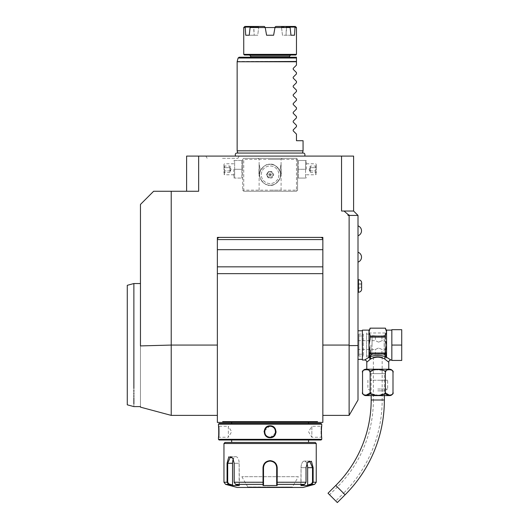 <?xml version="1.0" encoding="UTF-8"?>
<svg xmlns="http://www.w3.org/2000/svg" width="529" height="529" viewBox="0 0 529 529"><rect width="100%" height="100%" fill="white"/><g stroke="black" fill="none" stroke-linecap="round" stroke-linejoin="round"><path stroke-width="0.4" stroke-dasharray="2.65 1.98" d="M241.839 160.492L241.839 169.28L241.839 160.492L234.645 160.492L234.645 178.068L234.645 160.492L241.839 160.492M242.639 169.28L242.639 161.107L242.639 169.28M243.737 190.156L243.188 190.704L242.639 190.156L243.737 191.253L296.471 191.253L297.569 190.156L297.569 159.388L296.471 158.29L243.737 158.29L242.639 159.388L242.639 190.156L242.639 159.388L243.188 158.839L243.737 159.388L296.471 159.388L296.471 190.156L243.737 190.156L243.737 159.388M243.188 190.704L243.737 191.253L296.471 191.253L297.569 190.156L297.569 159.388L296.471 158.29L243.737 158.29L243.188 158.839M358.001 400.003L358.001 215.422L353.603 211.031L341.549 211.031L341.549 156.095L353.603 156.095L353.603 211.031L341.549 211.031L344.042 211.031L348.016 214.47L348.016 215.422L349.12 215.422L349.12 345.067L322.842 345.067L322.842 288.741L322.842 415.384L322.842 345.067M341.549 156.095L186.605 156.095L186.605 191.253L198.653 191.253L198.653 156.095M171.224 415.384L171.224 191.253L186.605 191.253M320.64 237.395L322.842 237.395L322.842 422.413L317.169 422.413L317.532 421.639L317.169 422.413L223.04 422.413L222.676 421.639L223.04 422.413L217.366 422.413L217.366 237.395L217.366 273.658L322.842 273.658L322.842 288.741L322.842 239.591A2.195 2.195 0 0 0 320.64 237.395L217.366 237.395L219.561 237.395L217.366 237.395L217.366 266.841L322.842 266.841L322.842 273.658M358.001 345.556L349.12 345.622L349.12 345.067M349.12 345.622L349.12 415.384M349.12 215.422L358.001 215.422M358.001 345.067L358.001 359.35L358.001 345.067M358.001 285.984L358.001 279.722L358.001 285.984M358.001 230.803L358.001 235.749L358.001 230.803M358.001 257.173L358.001 252.227L358.001 257.173M348.016 214.47L349.669 215.422M353.603 211.031L344.042 211.031M270.101 156.095L304.783 156.095L270.101 156.095M221.777 156.095L221.029 156.095L221.777 156.095M220.282 156.095L219.542 156.095L220.282 156.095M218.801 156.095L205.88 156.095L218.801 156.095M224.779 156.095L225.519 156.095L224.779 156.095M226.253 156.095L239.181 156.095L226.253 156.095M171.224 191.253L153.641 191.253L140.456 204.439L140.456 406.596L140.456 283.544M171.224 345.067L140.456 345.913M217.366 345.067L217.366 415.384L217.366 345.067M223.04 422.413L222.676 421.639L317.532 421.639L317.169 422.413M217.366 273.658L217.366 266.841M219.561 237.395A2.195 2.195 0 0 0 217.366 239.591M322.842 239.591L322.842 249.688L217.366 249.688M322.842 249.688L322.842 266.841M313.962 422.413L313.142 422.413L313.962 422.413M236.278 422.413L235.451 422.413L236.278 422.413M308.996 422.413L313.142 422.413M227.067 422.413L231.213 422.413M308.552 422.459L231.656 422.459M270.101 423.517L308.552 423.517L270.101 423.517M219.125 423.511L321.083 423.511M218.464 425.819L218.907 426.262C219.277 425.885 219.277 437.622 218.907 437.245C219.277 437.622 219.277 425.885 218.907 426.262L228.356 426.262L228.356 437.245L218.907 437.245L218.464 437.688M218.616 436.24L218.768 433.925M218.808 432.583L218.814 431.571M218.808 431.115L218.761 429.522M218.702 428.378L218.649 427.716M218.596 427.095L218.556 426.632M218.523 426.348L218.484 425.977M218.464 424.172L321.744 424.172M321.692 437.265L321.738 437.688L321.301 437.245L311.852 437.245L311.852 426.262L308.552 431.75L311.852 437.245L311.852 426.262L321.301 426.262C320.931 425.885 320.931 437.622 321.301 437.245C320.931 437.622 320.931 425.885 321.301 426.262L321.725 425.977M321.606 427.095L321.546 427.802M321.513 428.285L321.434 429.66M321.401 430.963L321.394 432.219M321.394 432.292L321.44 433.939M321.52 435.288L321.612 436.465M321.619 436.498L321.685 437.205M218.464 439.334L321.744 439.334M264.116 431.75L265.862 435.942L270.101 437.688L276.052 432.372M276.085 431.757L274.339 427.564L270.101 425.819L264.15 431.142M219.125 439.996L321.083 439.996M270.101 439.996L308.552 439.996L270.101 439.996M225.056 442.409L315.152 442.409M223.959 443.507L316.249 443.507M311.369 483.936L307.653 485.067L307.653 467.682L312.507 467.682L309.683 461.09L307.217 462.862L305.921 467.682L305.921 482.236L304.644 484.359L300.829 485.523L307.885 485.523L311.693 484.359L311.369 483.936L312.507 482.236L312.507 467.682L313.142 467.682L311.416 461.242L307.422 462.538L306.04 467.682L306.04 482.236L304.644 484.359L305.921 482.236L305.921 467.682L307.323 462.703M304.644 484.359L277.15 484.359L276.693 483.936L276.693 467.682L277.203 467.682C276.793 463.43 274.425 461.083 270.101 460.647C265.776 461.083 263.409 463.43 263.006 467.682L263.052 485.523L277.156 485.523L277.203 476.689M314.616 484.359L311.693 484.359L313.142 482.236L312.507 482.236M276.693 467.682C276.31 463.688 274.115 461.493 270.101 461.09C266.094 461.493 263.898 463.688 263.508 467.682L263.508 485.067L263.508 467.682A6.593 6.593 0 0 1 270.101 461.09A6.593 6.593 0 0 1 276.693 467.682L276.693 483.896M225.585 484.359L228.515 484.359L232.324 485.523L239.373 485.523L235.564 484.359L234.168 482.236L234.168 463.285L232.786 458.147L228.792 456.844L227.067 463.285L227.067 482.236L228.515 484.359L228.839 483.936L232.555 485.067L232.555 463.285A6.593 3.293 90 0 1 235.848 456.692A6.593 3.293 90 0 1 239.148 463.285A6.593 3.293 90 0 0 235.848 456.692A6.593 3.293 90 0 0 233.302 459.106M232.886 458.312L230.518 456.692L227.695 463.278L227.695 482.236L228.839 483.936M232.991 458.464L234.287 463.285L234.287 482.236L235.431 483.936L234.287 482.236L234.287 463.285L232.991 458.464M235.564 484.359L235.431 483.936L239.148 485.067L239.373 485.523L239.148 463.285L234.287 463.285L239.148 463.285L239.148 485.067L235.431 483.936L235.564 484.359L263.052 484.359L263.508 483.896M263.521 467.292A6.593 6.593 0 0 1 263.554 466.902M263.7 466.128A6.593 6.593 0 0 1 263.931 465.361M264.083 464.998A6.593 6.593 0 0 1 264.454 464.283M264.665 463.953A6.593 6.593 0 0 1 265.161 463.318M266.695 462.042A6.593 6.593 0 0 1 267.403 461.665M267.767 461.513A6.593 6.593 0 0 1 268.527 461.281M269.307 461.136A6.593 6.593 0 0 1 269.704 461.103M270.498 461.103A6.593 6.593 0 0 1 270.894 461.136M271.675 461.281A6.593 6.593 0 0 1 272.435 461.513M272.805 461.665A6.593 6.593 0 0 1 273.513 462.035M275.047 463.318A6.593 6.593 0 0 1 275.536 463.946M275.754 464.283A6.593 6.593 0 0 1 276.125 464.991M276.277 465.361A6.593 6.593 0 0 1 276.508 466.122M276.647 466.902A6.593 6.593 0 0 1 276.687 467.292M276.693 482.375L306.04 482.236M237.144 487.454L303.064 487.454M307.653 467.682A6.593 3.293 -90 0 0 304.354 461.09A6.593 3.293 -90 0 0 301.061 467.682L301.061 485.067L304.777 483.936L301.061 485.067L300.829 485.523L301.061 467.682A6.593 3.293 -90 0 1 304.354 461.09A6.593 3.293 -90 0 1 306.906 463.497M307.653 485.067L307.885 485.523M276.693 485.067L277.156 485.523M263.052 485.523L263.508 485.067M232.324 485.523L232.555 485.067M263.508 482.375L234.168 482.236M270.101 487.454L292.848 487.454L270.101 487.454M270.101 486.964L247.797 486.964L270.101 486.964M298.336 476.689L241.865 476.689L298.336 476.689L292.405 487.017L247.797 487.017L292.405 487.017L292.848 487.454M241.865 476.689L247.797 486.964L247.36 487.454M270.101 426.262C263.019 425.885 263.039 437.628 270.101 437.245C277.189 437.615 277.17 425.878 270.101 426.262A5.495 5.495 0 0 1 275.596 431.75A5.495 5.495 0 0 1 270.101 437.245A5.495 5.495 0 0 1 264.612 431.75A5.495 5.495 0 0 1 270.101 426.262L270.101 425.819M228.356 426.262L228.356 437.245L231.656 431.75L228.356 426.262M133.87 291.254L133.87 304.83M133.87 305.993L133.87 390.058M133.87 391.5L133.87 392.882M133.87 394.198L133.87 395.461M133.87 396.664L133.87 397.801M133.87 403.878L133.87 406.596M127.277 285.31L127.277 305.663M127.277 384.464L127.277 404.824M270.101 153.198L237.779 153.198L270.101 153.198M302.462 153.06L237.058 153.06M303.064 150.818L237.144 150.818M296.471 65.12L296.471 61.47L237.177 61.47M293.198 68.393L293.198 69.325M296.471 73.908L296.471 72.599M293.198 77.181L293.198 78.113M296.471 82.703L296.471 81.387M293.198 85.969L293.198 86.901M296.471 91.491L296.471 90.175M293.198 94.764L293.198 95.696M296.471 100.279L296.471 98.963M293.198 103.552L293.198 104.484M296.471 109.067L296.471 107.757M293.198 112.34L293.198 113.272M296.471 117.855L296.471 116.545M293.198 121.128L293.198 122.06M296.471 126.649L296.471 125.333M293.198 129.916L293.198 130.848M303.064 140.714L296.471 140.714L296.471 134.121M239.161 57.211L296.471 57.211L296.471 58.025L238.103 58.025M250.653 57.211L270.101 57.211M244.391 55.016L295.81 55.016M243.737 54.355L296.471 54.355M243.737 27.548L245.225 27.548L245.714 35.238L257.722 35.238L254.204 35.238L253.583 27.098L245.595 27.098L245.225 27.548M266.583 35.238L273.625 35.238L266.583 35.238L265.227 27.548L258.707 27.548L265.227 27.548L265.148 27.098L266.583 35.238L273.625 35.238L274.981 27.548L250.098 27.548L249.232 35.238L257.722 35.238L258.707 27.548L257.722 35.238L249.232 35.238M290.11 27.548L290.976 35.238L294.494 35.238L294.984 27.548L294.613 27.098L286.625 27.098L287.135 26.45L275.834 26.45L275.06 27.098L275.834 26.45L288.556 26.45L290.11 27.548L274.981 27.548L281.501 27.548L274.981 27.548L275.06 27.098L273.625 35.238M294.984 27.548L296.471 27.548M250.098 27.548L250.548 27.098L258.536 27.098L258.707 27.548L253.834 27.548L258.707 27.548L258.536 27.098L250.548 27.098L253.583 27.098L253.074 26.45L244.834 26.45M250.548 27.098L251.652 26.45L264.374 26.45L258.8 26.45L258.536 27.098L258.8 26.45L251.652 26.45L253.074 26.45L253.834 27.548L254.204 35.238L245.714 35.238M245.925 26.45L245.595 27.098M264.374 26.45L265.148 27.098L264.374 26.45L251.652 26.45M253.834 27.548L253.404 27.548L253.834 27.548M290.976 35.238L285.997 35.238L286.625 27.098L286.374 27.548L281.501 27.548L282.479 35.238L285.997 35.238L286.374 27.548L286.804 27.548L281.501 27.548L281.408 26.45L282.479 35.238L294.494 35.238M281.673 27.098L289.661 27.098L281.673 27.098M294.613 27.098L294.283 26.45L287.135 26.45L286.625 27.098L289.661 27.098M295.374 26.45L294.283 26.45M288.556 26.45L275.834 26.45M222.53 158.29L237.911 158.29L222.53 158.29M362.391 330.122L362.391 360.011M364.587 360.011L368.984 357.306L370.366 359.171L371.193 358.761C375.577 356.731 379.967 356.731 384.358 358.761L386.983 360.626M367 362.015L368.323 360.831M368.561 360.626L369.163 360.123M369.936 359.508L370.36 359.178M388.762 369.235L366.789 369.235L388.762 369.235M365.843 369.235L389.701 369.235M385.383 372.522L386.798 369.989M386.858 369.956L387.744 369.639M387.783 369.626L390.858 369.692M391.315 369.857L392.492 370.822M392.564 370.928L392.902 371.748M368.495 369.864L370.161 372.535L370.234 372.039L374.558 369.678L383.743 370.439M383.809 370.472L385.271 371.913M385.277 371.94L385.191 393.1L378.599 395.348L370.611 393.497M362.775 371.351L362.987 370.928M363.059 370.822L363.932 370.009M363.939 370.009L364.322 369.817M367.443 369.566L367.999 369.685M368.012 369.692L368.462 369.85M370.161 372.535L370.121 392.829M365.83 395.342L364.362 395.044M364.283 395.011L363.456 394.489M363.172 394.184L362.636 393.067M392.783 393.47L392.498 394.012M392.445 394.092L389.714 395.342M385.449 392.954L385.383 392.313M370.611 393.49L370.161 392.313M365.843 395.606L389.701 395.606M377.772 395.606L384.583 395.606L377.772 395.606M377.772 390.865L384.583 390.865L377.772 390.865M377.772 389.013L387.664 389.013L377.772 389.013M377.772 380.225L387.664 380.225L377.772 380.225M385.601 380.225L369.943 380.225L385.601 380.225L385.026 373.633L370.525 373.633L369.943 380.225M385.026 373.633L370.525 373.633M384.365 373.633L371.179 373.633L384.365 373.633L384.365 395.606M371.179 373.633L371.179 395.606M328.013 493.226L337.337 502.55M335.783 500.996L329.567 494.78L335.783 500.996L343.552 493.226L337.337 487.011L329.567 494.78M385.244 357.154L385.244 332.979L385.244 357.154L382.169 357.154L382.169 400.003A131.84 131.84 0 0 1 343.552 493.226L337.337 487.011A123.052 123.052 0 0 0 373.381 400.003L382.169 400.003L373.381 400.003L373.381 357.154L377.772 356.328L382.169 357.154L377.772 356.328L373.381 357.154L366.571 357.154L366.571 332.979L366.571 357.154M385.244 332.979L366.571 332.979M385.244 345.067L385.244 355.508L385.244 345.067M366.571 345.067L366.571 356.057L366.571 345.067M370.961 345.067L370.961 356.057L370.961 345.067M378.652 336.332C382.903 335.67 382.903 335.67 378.652 336.332C382.903 335.67 382.903 335.67 378.652 336.332C374.4 335.67 374.4 335.67 378.652 336.332C374.4 335.67 374.4 335.67 378.652 336.332M378.652 353.802C382.903 354.463 382.903 354.463 378.652 353.802C382.903 354.463 382.903 354.463 378.652 353.802C374.4 354.463 374.4 354.463 378.652 353.802C374.4 354.463 374.4 354.463 378.652 353.802M370.961 355.508L372.059 354.404L372.059 345.067L372.059 354.404L375.359 354.404L375.359 349.464L378.652 347.976L375.359 349.464L358.001 349.464L358.001 340.669L358.001 349.464M385.244 355.508L384.147 354.404L384.147 335.73L384.147 354.404L381.951 354.404L381.951 349.464L378.652 347.976L381.951 349.464L385.244 349.464L385.244 340.669L385.244 349.464M385.244 334.632L384.147 335.73L381.951 335.73L381.951 340.669L378.652 342.157L381.951 340.669L385.244 340.669M378.652 342.157L375.359 340.669L378.652 342.157M358.001 340.669L375.359 340.669L375.359 335.73L372.059 335.73L372.059 345.067L372.059 335.73L370.961 334.632M387.215 360.824L388.617 362.074M387.043 357.578L387.519 357.849M388.094 358.186L390.786 359.892M384.358 358.761A2.195 1.243 113.4 0 1 385.674 356.863L384.365 354.04L371.179 354.04L369.877 356.863C375.14 354.833 380.404 354.833 385.674 356.863L386.322 357.406L385.185 359.171L386.56 357.306L386.56 332.126L385.462 328.145L370.082 328.159L368.984 332.126L369.275 332.662M391.837 345.067L391.837 360.447L401.723 360.447L401.723 345.067L391.837 345.067L391.837 329.686L401.723 329.686L401.723 345.067M385.462 335.036L385.462 339.234L385.462 335.042L385.462 336.094L370.082 336.094L370.082 339.234L368.984 345.067L370.082 351.97M385.469 353.319L385.462 350.899L385.343 353.008L384.365 354.04M370.082 352.704L369.222 357.333A1.098 0.899 180 0 0 368.984 357.306L368.984 330.122M369.302 332.715L370.082 335.042L370.082 339.234L370.082 336.094M385.462 335.042L386.56 332.126L386.56 330.122M385.462 350.839L385.687 348.697M385.694 348.664L386.56 345.067M386.11 343.347L385.886 342.408M385.846 342.243L385.701 341.496M370.082 337.132L385.462 337.132L385.462 339.234M371.179 354.04L370.082 352.426M370.207 353.008L385.343 353.008M385.244 353.577A1.098 0.952 -0 0 1 384.801 353.881M386.322 357.333L385.509 353.795M369.222 357.333L369.877 356.863A2.195 1.243 66.6 0 1 371.193 358.761M370.75 353.881A1.098 0.952 0 0 1 370.082 353.002L370.082 353.002M370.366 359.171L369.222 357.406A1.098 0.549 124.8 0 0 369.123 357.452M385.462 337.132L385.462 336.094M361.624 282.175L361.624 289.793M361.624 284.714L361.624 288.523L361.624 283.445L361.624 284.714L358.325 284.714L358.325 283.445L358.325 288.523L358.325 284.714L361.624 284.714L361.624 287.254L358.325 287.254L358.325 288.523L358.325 287.254L361.624 287.254L361.624 288.523L358.325 288.523L361.624 288.523L361.624 283.445L358.325 283.445L361.624 283.445L361.624 284.714L358.325 284.714L361.624 284.714M361.624 287.254L358.325 287.254L361.624 287.254M270.101 158.29L282.188 158.29L270.101 158.29M270.101 185.21A10.435 10.435 0 0 0 280.542 174.775A10.435 10.435 0 0 0 270.101 164.334A10.435 10.435 0 0 0 259.666 174.775A10.435 10.435 0 0 0 270.101 185.21C265.108 186.79 258.37 177.46 259.666 174.887C258.198 172.593 264.87 162.707 270.101 164.334C265.108 162.753 258.37 172.084 259.666 174.656C258.198 176.944 264.87 186.843 270.101 185.21C275.1 186.79 281.838 177.453 280.542 174.887C282.01 172.599 275.338 162.707 270.101 164.334C275.1 162.753 281.831 172.09 280.542 174.656C282.01 176.944 275.338 186.836 270.101 185.21A10.435 10.435 0 0 0 280.542 174.775A10.435 10.435 0 0 0 270.101 164.334A10.435 10.435 0 0 0 259.666 174.775A10.435 10.435 0 0 0 270.101 185.21M296.471 159.388L297.02 158.839M296.471 190.156L297.02 190.704M297.569 169.28L297.569 177.453L297.569 169.28M270.101 191.253L282.188 191.253L270.101 191.253M270.101 190.156L281.091 190.156L270.101 190.156M270.101 159.388L281.091 159.388L270.101 159.388M260.136 169.28C259.018 163.329 259.018 163.329 260.136 169.28C259.018 163.329 259.018 163.329 260.136 169.28C259.018 175.225 259.018 175.225 260.136 169.28C259.018 175.225 259.018 175.225 260.136 169.28M280.072 169.28C281.19 163.329 281.19 163.329 280.072 169.28C281.19 163.329 281.19 163.329 280.072 169.28C281.19 175.225 281.19 175.225 280.072 169.28C281.19 175.225 281.19 175.225 280.072 169.28M278.895 174.775A8.788 8.788 0 0 1 270.101 183.563A8.788 8.788 0 0 1 261.313 174.768A8.788 8.788 0 0 1 270.101 165.98A8.788 8.788 0 0 1 278.895 174.775A8.788 8.788 0 0 1 270.101 183.563A8.788 8.788 0 0 1 261.313 174.768A8.788 8.788 0 0 1 270.107 165.98A8.788 8.788 0 0 1 278.895 174.775M266.437 174.768L268.269 171.594L271.939 171.594L273.771 174.775L271.939 177.949L268.269 177.949L266.437 174.768L268.474 171.945L271.734 171.951L273.361 174.775L271.734 177.599L268.474 177.592L266.841 174.768L268.474 171.945L270.074 174.715M268.269 177.949L268.474 177.592L266.841 174.768L270.041 174.775M271.939 177.949L268.474 177.592L270.074 174.828M273.771 174.775L273.361 174.775L271.734 177.599L270.134 174.828M271.939 171.594L271.734 171.951L273.361 174.775L270.167 174.775M268.269 171.594L271.734 171.951L270.134 174.715M281.309 169.28L281.309 173.896L281.309 169.28M281.091 169.28L281.091 164.883L281.091 169.28M258.899 169.28L258.899 173.896L258.899 169.28M259.117 169.28L259.117 164.883L259.117 169.28M298.369 169.28L298.369 178.068L298.369 160.492L298.369 169.28L305.564 169.28L305.564 160.492L305.564 178.068L305.564 169.28L298.369 169.28M305.564 160.492L298.369 160.492L305.564 160.492M306.357 169.28L306.357 161.107L306.357 169.28M305.564 178.068L298.369 178.068L305.564 178.068M315.701 169.28L315.701 174.775L315.701 169.28M316.249 169.28L316.249 164.334L316.249 169.28M316.249 167.329L316.249 173.175L316.249 165.379L316.249 167.329L315.687 167.653L315.687 170.9L315.687 166.033L315.687 167.653L316.249 167.329M316.249 171.224L315.687 170.9L315.687 172.527L315.687 170.9L316.249 171.224M316.249 165.379L315.687 166.033L310.318 166.033L309.128 169.28L310.318 172.527L310.318 170.9L315.687 170.9L310.318 170.9L309.128 169.28L310.318 167.653L315.687 167.653L310.318 167.653L310.318 166.033L310.318 167.653L309.128 169.28L310.318 170.9L310.318 167.653L310.318 172.527L315.687 172.527L316.249 173.175M241.839 178.068L241.839 169.28L241.839 178.068L234.645 178.068L241.839 178.068M241.839 169.28L234.645 169.28L241.839 169.28M233.844 169.28L233.844 177.453L233.844 169.28M224.508 169.28L224.508 174.775L224.508 169.28M223.959 169.28L223.959 164.334L223.959 169.28M223.959 167.329L223.959 173.175L223.959 165.379L223.959 167.329L224.521 167.653L224.521 170.9L224.521 166.033L224.521 167.653L223.959 167.329M223.959 171.224L224.521 170.9L224.521 172.527L224.521 170.9L223.959 171.224M223.959 165.379L224.521 166.033L229.89 166.033L231.08 169.28L229.89 172.527L229.89 170.9L224.521 170.9L229.89 170.9L231.08 169.28L229.89 167.653L224.521 167.653L229.89 167.653L229.89 166.033L229.89 167.653L231.08 169.28L229.89 170.9L229.89 167.653L229.89 172.527L224.521 172.527L223.959 173.175M363.271 345.067L363.271 334.85L363.271 345.067M358.874 345.067L358.874 335.948L358.874 345.067M363.271 334.083L363.271 356.057L363.271 334.083L358.874 334.083L358.874 356.057L363.271 356.057M358.874 356.057L358.874 334.083M316.249 482.236L313.142 482.236M306.04 467.682L301.061 467.682L306.04 467.682M270.101 460.647L270.101 461.09M263.006 467.682L263.508 467.682M227.695 482.236L223.959 482.236M227.067 463.285L232.555 463.285M270.101 437.688L270.101 437.245M237.144 61.754L296.471 61.754M289.548 56.114L250.653 56.114M371.179 400.003L384.365 400.003M335.783 485.457L345.106 494.78M358.001 292.246L358.437 292.246L358.437 279.722L358.437 292.246L358.437 279.722L358.001 279.722M362.173 345.067L362.173 335.948L362.173 345.067M242.639 161.107L242.388 160.492M309.683 461.09L304.354 461.09L309.683 461.09M230.518 456.692L235.848 456.692L230.518 456.692M321.738 425.819L321.301 426.262L321.738 425.819M321.738 437.688L321.301 437.245L321.738 437.688M253.404 27.548L252.769 26.45M286.804 27.548L287.439 26.45M237.911 158.29L239.181 156.095M207.15 158.29L205.88 156.095M367.886 380.225L367.886 389.013L370.961 390.865L370.961 395.606M384.583 395.606L384.583 390.865L387.664 389.013L387.664 380.225M366.571 356.057L370.961 356.057M366.571 334.083L370.961 334.083M281.091 173.671L281.091 190.156L282.188 191.253M259.117 173.671L259.117 190.156L258.02 191.253M259.117 164.883L259.117 159.388L258.02 158.29M281.091 164.883L281.091 159.388L282.188 158.29M297.569 177.453L297.82 178.068M297.569 161.107L297.82 160.492M306.357 161.107L306.112 160.492M306.357 177.453L306.112 178.068M306.357 174.775L315.701 174.775L316.249 174.22M306.357 163.785L315.701 163.785L316.249 164.334M242.639 177.453L242.388 178.068M233.844 177.453L234.096 178.068M233.844 161.107L234.096 160.492M233.844 174.775L224.508 174.775L223.959 174.22M233.844 163.785L224.508 163.785L223.959 164.334M358.874 335.948L362.173 335.948L363.271 334.85M358.874 354.185L362.173 354.185L363.271 355.283"/><path stroke-width="0.79" d="M349.12 415.384L349.12 345.622L358.001 345.556L358.001 400.003L349.12 415.384L322.842 415.384M349.12 215.422L348.016 215.422L348.016 214.47L349.669 215.422L349.12 215.422L349.12 345.622M227.067 422.413L235.451 422.413L223.04 422.413L222.676 421.639L223.04 422.413L217.366 422.413L217.366 237.395L322.842 237.395L322.842 422.413L317.169 422.413L317.532 421.639L317.169 422.413L231.213 422.413L313.142 422.413M171.224 345.067L217.366 345.067L171.224 345.067L171.224 191.253L153.641 191.253L140.456 204.439L140.456 345.913L171.224 345.067L171.224 415.384L217.366 415.384M186.605 191.253L186.605 156.095L198.653 156.095L198.653 191.253L171.224 191.253M198.653 156.095L353.603 156.095L353.603 211.031L358.001 215.422L358.001 345.556M348.016 214.47L344.042 211.031L341.549 211.031L341.549 156.095M349.669 215.422L358.001 215.422M344.042 211.031L353.603 211.031M222.53 156.095L221.777 156.095L222.53 156.095M221.029 156.095L220.282 156.095L221.029 156.095M219.542 156.095L218.801 156.095L219.542 156.095M224.032 156.095L224.779 156.095L224.032 156.095M225.519 156.095L226.253 156.095L225.519 156.095M133.87 388.57C133.87 412.422 133.87 412.422 133.87 388.57L133.87 283.544L140.456 283.544L140.456 345.913M222.676 421.639L317.532 421.639M322.842 273.658L217.366 273.658M320.64 237.395A2.195 2.195 0 0 1 322.842 239.591L217.366 239.591A2.195 2.195 0 0 1 219.561 237.395M217.366 249.688L322.842 249.688M217.366 266.841L322.842 266.841M321.083 423.511L219.125 423.511L218.464 424.172L218.464 425.819C218.841 425.468 218.841 438.032 218.464 437.688L218.464 439.334L321.744 439.334L321.738 437.688C321.361 438.032 321.361 425.475 321.738 425.819L321.744 424.172L321.083 423.511M321.744 424.172L218.464 424.172M270.101 437.688C262.364 438.019 262.397 425.468 270.101 425.819C277.844 425.488 277.811 438.038 270.101 437.688L270.101 437.245C263.019 437.615 263.039 425.878 270.101 426.262C277.189 425.885 277.17 437.628 270.101 437.245A5.495 5.495 0 0 1 264.612 431.75A5.495 5.495 0 0 1 270.101 426.262A5.495 5.495 0 0 1 275.596 431.75A5.495 5.495 0 0 1 270.101 437.245M218.464 437.688L218.51 437.298M218.53 437.119L218.616 436.24M218.768 433.925L218.808 432.583M218.814 431.571L218.808 431.115M218.761 429.522L218.702 428.378M218.649 427.716L218.596 427.095M321.725 425.977L321.685 426.348M321.652 426.672L321.606 427.095M321.546 427.802L321.513 428.285M321.434 429.66L321.401 430.963M321.44 433.939L321.52 435.288M276.052 432.372L276.085 431.757M264.15 431.142L264.116 431.75M321.744 439.334L321.083 439.996L219.125 439.996L218.464 439.334M223.959 443.507L316.249 443.507L315.152 442.409L225.056 442.409L223.959 443.507L223.959 482.236L227.067 482.236L227.067 463.285L228.786 456.851L232.786 458.147L234.168 463.285L234.168 482.236L235.564 484.359L239.373 485.523L232.324 485.523L228.515 484.359L227.067 482.236L227.695 482.236L227.695 463.285L230.518 456.692L232.886 458.312M316.249 443.507L316.249 482.236L313.142 482.236L311.693 484.359L307.885 485.523L300.829 485.523L304.644 484.359L306.04 482.236L306.04 467.682L307.422 462.538L311.416 461.242L313.142 467.682L313.142 482.236L313.142 467.682L312.507 467.682L312.507 482.236L311.369 483.936L307.653 485.067L307.653 467.682A6.593 3.293 -90 0 0 306.906 463.497M277.203 476.689L277.203 467.682L277.15 484.359L276.693 483.936L276.693 485.067L276.693 467.682L276.693 482.236L306.04 482.236M263.006 467.643L263.006 467.682C263.416 463.43 265.783 461.083 270.101 460.647C274.432 461.083 276.799 463.43 277.203 467.682L276.693 467.682C276.31 463.688 274.115 461.493 270.101 461.09C266.094 461.493 263.892 463.688 263.508 467.682A6.593 6.593 0 0 1 263.521 467.292M307.323 462.703L309.683 461.09L312.507 467.682L307.653 467.682M232.324 485.523L232.555 485.067L228.839 483.936L228.515 484.359L225.585 484.359L237.144 487.454L303.064 487.454L314.616 484.359L311.693 484.359L311.369 483.936M304.644 484.359L277.15 484.359L277.156 485.523L263.052 485.523L263.006 467.682L263.508 467.682L263.508 482.236L263.508 467.682M228.839 483.936L227.695 482.236M235.564 484.359L263.052 484.359L263.508 483.936L263.508 482.236L234.168 482.236M263.554 466.902A6.593 6.593 0 0 1 263.7 466.128M263.931 465.361A6.593 6.593 0 0 1 264.083 464.998M264.454 464.283A6.593 6.593 0 0 1 264.665 463.953M266.358 462.253A6.593 6.593 0 0 1 266.695 462.042M267.403 461.665A6.593 6.593 0 0 1 267.767 461.513M268.527 461.281A6.593 6.593 0 0 1 269.307 461.136M269.704 461.103A6.593 6.593 0 0 1 270.498 461.103M270.894 461.136A6.593 6.593 0 0 1 271.675 461.281M272.435 461.513A6.593 6.593 0 0 1 272.805 461.665M273.513 462.035A6.593 6.593 0 0 1 273.85 462.253M275.536 463.946A6.593 6.593 0 0 1 275.754 464.283M276.125 464.991A6.593 6.593 0 0 1 276.277 465.361M276.508 466.122A6.593 6.593 0 0 1 276.581 466.466M276.588 466.512A6.593 6.593 0 0 1 276.647 466.902M276.687 467.292A6.593 6.593 0 0 1 276.693 467.682M276.693 483.804L276.693 482.607M277.156 485.523L276.693 485.067M307.885 485.523L307.653 485.067M232.555 485.067L232.555 463.285L227.067 463.285M232.555 463.285A6.593 3.293 90 0 1 233.302 459.106M263.508 485.067L263.508 483.936L263.052 485.523M263.508 483.804L263.508 482.607M127.277 305.663L127.277 384.464L127.277 285.31L133.87 283.544L133.87 291.254M133.87 304.83L133.87 305.993M133.87 390.058L133.87 391.5M133.87 392.882L133.87 394.198M133.87 395.461L133.87 396.664M133.87 397.801L133.87 403.878M140.456 406.596L133.87 406.596L127.277 404.824L127.277 384.464M302.462 153.06L303.064 150.818L237.144 150.818L237.746 153.06L237.058 153.06L303.15 153.06C304.638 153.013 305.18 154.025 304.783 156.095M296.471 73.908L293.198 77.181L296.471 73.908L296.471 72.599L293.198 69.325L293.198 68.393L296.471 65.12L296.471 58.025L296.471 61.47L237.144 61.754L296.471 61.754M296.471 65.12L293.198 68.393M296.471 81.387L293.198 78.113L296.471 81.387L296.471 82.703L293.198 85.969L296.471 82.703M296.471 90.175L293.198 86.901L296.471 90.175L296.471 91.491L293.198 94.764L296.471 91.491M296.471 98.963L293.198 95.696L296.471 98.963L296.471 100.279L293.198 103.552L296.471 100.279M296.471 107.757L293.198 104.484L296.471 107.757L296.471 109.067L293.198 112.34L296.471 109.067M296.471 116.545L293.198 113.272L296.471 116.545L296.471 117.855L293.198 121.128L296.471 117.855M296.471 125.333L293.198 122.06L296.471 125.333L296.471 126.649L293.198 129.916L296.471 126.649M296.471 134.121L293.198 130.848L296.471 134.121L296.471 140.714L303.064 140.714L303.064 150.818M293.198 130.848L293.198 129.916M293.198 122.06L293.198 121.128M293.198 113.272L293.198 112.34M293.198 104.484L293.198 103.552M293.198 95.696L293.198 94.764M293.198 86.901L293.198 85.969M293.198 78.113L293.198 77.181M293.198 69.325L296.471 72.599M238.103 58.025L296.471 58.025L296.471 57.211L239.161 57.211L238.103 58.025L237.177 61.47M270.101 57.211L250.653 57.211L250.653 56.114L289.548 56.114L289.548 57.211M295.81 55.016L244.391 55.016L243.737 54.355L296.471 54.355L295.81 55.016M290.11 27.548L288.556 26.45L295.374 26.45L296.471 27.548L294.984 27.548L294.494 35.238L290.976 35.238L290.11 27.548L274.981 27.548L273.625 35.238L266.583 35.238L265.227 27.548L266.583 35.238M273.625 35.238L275.06 27.098L274.981 27.548L250.098 27.548L249.232 35.238L245.714 35.238L245.225 27.548L243.737 27.548L243.737 54.355M275.834 26.45L275.06 27.098L275.834 26.45L288.556 26.45M264.374 26.45L265.227 27.548L264.374 26.45L251.652 26.45L250.098 27.548M249.232 35.238L245.714 35.238M250.548 27.098L245.595 27.098L245.225 27.548M245.595 27.098L245.925 26.45L251.652 26.45M243.737 27.548L244.834 26.45L245.925 26.45M294.283 26.45L294.984 27.548M289.661 27.098L294.613 27.098M294.494 35.238L290.976 35.238M388.762 369.235L388.762 362.206L384.358 358.761C379.967 356.731 375.577 356.731 371.193 358.761L369.877 356.863L371.179 354.04L384.365 354.04L385.674 356.863C380.404 354.833 375.14 354.833 369.877 356.863L369.222 357.406L370.082 350.899L368.984 345.067L370.082 339.234L370.082 335.042L368.984 332.126L368.984 330.122L362.391 330.122L362.391 360.011L364.587 360.011A2.195 2.195 -132.6 0 1 366.789 362.206L370.36 359.178L368.984 357.306L364.587 360.011M369.163 360.123L369.936 359.508M371.193 358.761L370.366 359.178L369.123 357.452M366.789 369.235L366.789 362.206M392.902 371.748L393.001 372.535A3.293 3.293 0 0 0 389.701 369.235L365.843 369.235A3.293 3.293 0 0 0 362.55 372.535L362.643 371.748M362.636 393.067L362.55 392.313A3.293 3.293 0 0 0 365.843 395.606L389.701 395.606A3.293 3.293 0 0 0 393.001 392.313L393.001 372.535C394.667 368.812 383.723 368.812 385.383 372.535C386.077 370.922 383.446 369.903 377.481 369.487C371.92 369.996 369.48 371.008 370.161 372.535C371.827 368.812 360.877 368.812 362.55 372.535L362.55 392.313C360.871 396.036 371.834 396.029 370.161 392.313C369.467 393.926 372.105 394.938 378.07 395.355C383.624 394.852 386.064 393.834 385.383 392.313C383.723 396.036 394.667 396.036 393.001 392.313L392.908 393.067M385.383 392.313L385.383 372.522M364.686 369.692L367.443 369.566M370.095 392.954L365.83 395.342M370.161 372.535L370.161 392.313M389.714 395.342L385.449 392.954M371.179 395.606L371.179 400.003A120.857 120.857 0 0 1 335.783 485.457L328.013 493.226L337.337 502.55L345.106 494.78L335.783 485.457M384.365 395.606L384.365 400.003A134.042 134.042 0 0 1 345.106 494.78M388.762 362.206A2.195 2.195 132.6 0 1 390.957 360.011L387.043 357.578M387.519 357.849L388.094 358.186M386.421 357.452L386.56 357.306A1.098 0.899 180 0 0 386.322 357.333L385.674 356.863A2.195 1.243 -66.6 0 0 384.358 358.761M391.837 345.067L391.837 329.686L401.723 329.686L401.723 345.067L391.837 345.067L391.837 360.447L401.723 360.447L401.723 345.067M385.701 341.496L386.56 345.067L385.462 350.839M386.263 332.695L385.462 335.042L385.462 337.132L370.082 337.132M370.082 352.426L370.207 353.008L385.343 353.008L385.462 350.899L386.322 357.333M385.462 339.234L385.462 337.132M384.365 354.04L385.343 353.008M384.801 353.881A1.098 0.952 -0 0 0 385.462 353.002A1.098 0.952 -0 0 1 385.244 353.577M385.462 352.426L385.462 353.002L385.462 352.426M370.082 353.002A1.098 0.952 0 0 0 370.75 353.881L371.179 354.04M369.222 357.333A1.098 0.899 -0 0 0 368.984 357.306L368.984 332.126L370.082 328.159L385.462 328.159L386.56 332.126L386.56 345.067L386.11 343.347M370.082 351.97L370.082 352.704M370.207 353.008L370.75 353.881M385.462 328.145L370.082 328.145M370.082 336.094L385.462 336.094M385.509 353.795L385.469 353.319M361.624 289.793C361.115 291.327 360.051 292.147 358.437 292.246C360.051 292.147 361.115 291.327 361.624 289.793L361.624 282.175C361.115 280.641 360.051 279.821 358.437 279.722L358.437 292.246L358.001 292.246M322.842 345.067L349.12 345.067M313.142 482.236L312.507 482.236M270.101 460.647L270.101 461.09M270.101 425.819L270.101 426.262M384.365 400.003L371.179 400.003M386.56 345.067L386.56 357.306M391.837 330.122L386.56 330.122L386.56 332.126M140.456 407.145L171.224 415.384M308.552 423.511L308.552 422.459M231.656 423.511L231.656 422.459M231.656 442.409L231.656 439.996M308.552 442.409L308.552 439.996M314.616 484.359L316.249 482.236M225.585 484.359L223.959 482.236M235.425 156.095C235.015 154.038 235.564 153.033 237.058 153.06M237.144 150.818L237.144 61.754M289.548 56.114L290.646 55.016M250.653 56.114L249.556 55.016M296.471 27.548L296.471 54.355M358.001 359.35L362.391 359.35M358.001 330.784L362.391 330.784M390.957 360.011L391.837 360.011M368.984 330.122L370.082 329.025M386.56 330.122L385.462 329.025M358.001 279.722L358.437 279.722C360.051 279.821 361.115 280.641 361.624 282.175M358.001 235.749A5.237 5.237 0 0 0 358.001 225.863M358.001 262.119A5.237 5.237 0 0 0 358.001 252.227"/></g></svg>
